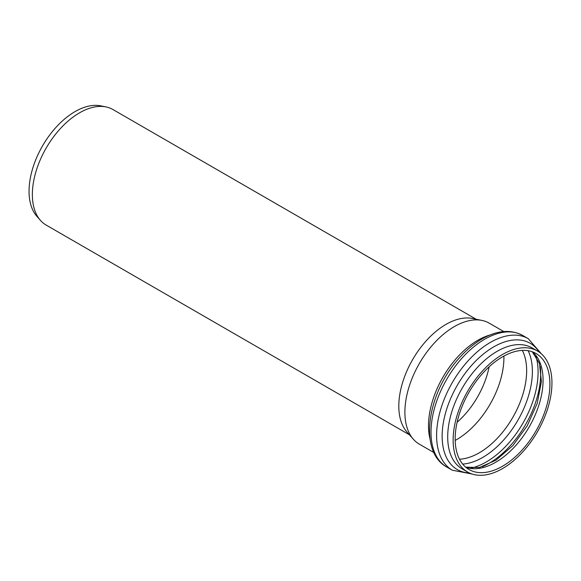 <?xml version="1.0" encoding="UTF-8"?>
<svg xmlns="http://www.w3.org/2000/svg" width="581" height="581" viewBox="0 0 581 581"><rect width="100%" height="100%" fill="white"/><g stroke="black" fill="none" stroke-linecap="round" stroke-linejoin="round"><path stroke-width="0.87" d="M433.927 452.592L419.366 444.174A69.873 40.343 -60 0 1 413.374 439.258A69.873 40.343 -60 0 1 404.892 412.19A69.873 40.343 -60 0 1 431.131 346.654A69.873 40.343 -60 0 1 481.983 320.429A69.873 40.343 -60 0 1 489.231 323.159L503.8 331.569M453.136 440.049A69.873 40.343 -60 0 1 483.639 369.727A69.873 40.343 -60 0 1 537.476 351.011A69.873 40.343 -60 0 1 537.476 431.69A69.873 40.343 -60 0 1 467.611 472.033A69.873 40.343 -60 0 1 453.136 440.049M503.901 356.059A66.989 38.68 -60 0 1 455.192 440.427M455.17 438.873A66.989 38.68 -60 0 1 484.416 371.455A66.989 38.68 -60 0 1 536.038 353.502A66.989 38.68 -60 0 1 536.038 430.862A66.989 38.68 -60 0 1 469.049 469.535A66.989 38.68 -60 0 1 455.17 438.873M413.374 439.258L406.918 431.966A66.728 38.528 -60 0 1 398.813 406.112A66.728 38.528 -60 0 1 423.876 343.524A66.728 38.528 -60 0 1 472.433 318.482L481.983 320.429M409.445 434.82L46.182 225.094A66.728 38.528 -60 0 1 40.467 220.395A66.728 38.528 -60 0 1 32.362 194.548A66.728 38.528 -60 0 1 57.425 131.952A66.728 38.528 -60 0 1 105.982 106.919A66.728 38.528 -60 0 1 112.91 109.519L476.173 319.245M40.467 220.395L36.944 216.422A65.014 37.533 -60 0 1 29.05 191.236A65.014 37.533 -60 0 1 53.467 130.253A65.014 37.533 -60 0 1 100.774 105.858L105.982 106.919M489.129 366.807A62.995 36.371 -60 0 1 457.109 422.264M490.284 334.917A69.873 40.343 120 0 0 428.495 425.815A69.873 40.343 120 0 0 430.071 439.207M467.611 472.033L462.171 468.896A69.873 40.343 -60 0 1 447.704 436.912A69.873 40.343 -60 0 1 478.199 366.589A69.873 40.343 -60 0 1 532.043 347.874L537.476 351.011M539.153 352.079A72.908 42.093 120 0 0 457.247 385.37A72.908 42.093 120 0 0 469.368 472.949M540.301 366.56A73.388 42.369 -60 0 1 540.686 373.619A73.388 42.369 -60 0 1 482.484 466.696M470.864 468.184A73.388 42.369 120 0 0 538.093 372.123A73.388 42.369 120 0 0 535.776 355.754M528.144 350.721A70.192 40.525 -60 0 1 532.378 371.433A70.192 40.525 -60 0 1 462.687 464.096M522.326 350.401A66.989 38.68 -60 0 1 512.783 417.434A66.989 38.68 -60 0 1 459.506 459.215M465.802 467.262A66.989 38.68 120 0 0 529.197 426.912A66.989 38.68 120 0 0 532.443 351.832M431 432.228A75.951 43.851 -60 0 1 464.154 355.797A75.951 43.851 -60 0 1 522.682 335.448C511.098 329.376 498.091 330.24 483.661 338.04C474.67 342.972 466.238 349.973 458.358 359.036C427.166 393.802 418.371 451.677 446.731 467.001A75.951 43.851 -60 0 1 431 432.228M541.441 353.887L528.274 338.679A75.951 43.851 120 0 0 469.753 359.029A75.951 43.851 120 0 0 436.6 435.459A75.951 43.851 120 0 0 452.33 470.225L446.731 467.001M465.671 467.146L479.39 467.516L496.036 460.159L512.849 445.605L527.243 425.786L537.207 403.403L541.412 381.564L539.458 363.474L532.276 351.774M528.274 338.679L522.682 335.448M452.33 470.225L472.084 474.023"/></g></svg>
